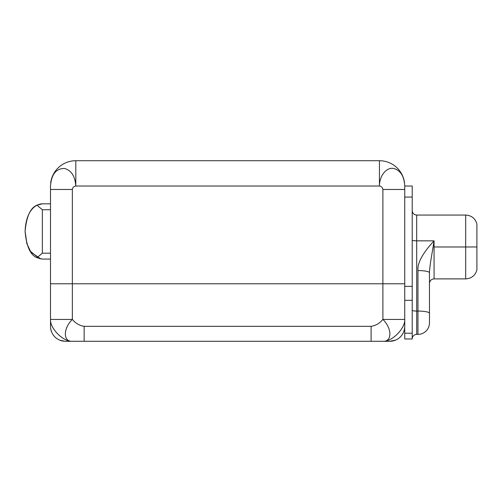 <?xml version="1.0" encoding="UTF-8"?>
<svg xmlns="http://www.w3.org/2000/svg" width="502" height="502" viewBox="0 0 502 502"><rect width="100%" height="100%" fill="white"/><g stroke="black" fill="none" stroke-linecap="round" stroke-linejoin="round"><path stroke-width="0.75" d="M379.437 160.715L75.802 160.715A25.301 25.301 0 0 0 50.683 183.017A25.301 25.301 0 0 1 75.802 160.715L75.802 186.016C75.093 176.246 71.334 170.391 64.52 168.471C56.136 168.415 51.461 174.263 50.501 186.016L50.501 189.467L50.501 186.016C51.461 174.263 56.136 168.415 64.52 168.471C71.334 170.391 75.093 176.246 75.802 186.016L75.802 160.715L379.437 160.715L379.437 186.016L75.802 186.016C73.825 186.361 72.671 187.516 72.357 189.467L72.357 319.429L50.501 319.429L50.501 189.467L72.357 189.467C72.671 187.516 73.825 186.361 75.802 186.016L379.437 186.016L379.437 160.715A25.301 25.301 0 0 1 404.556 183.017A25.301 25.301 0 0 0 379.437 160.715M404.737 186.016C404.198 176.246 400.54 170.391 393.75 168.471C386.534 166.94 379.437 175.738 379.437 186.016C381.42 186.361 382.568 187.516 382.888 189.467C382.568 187.516 381.42 186.361 379.437 186.016C379.437 175.738 386.534 166.94 393.75 168.471C400.54 170.391 404.198 176.246 404.737 186.016L404.737 338.982L404.737 333.234L412.211 333.234L412.211 338.982L404.737 338.982L412.211 338.982L412.211 300.334L412.211 333.234L404.737 333.234L404.737 319.429L382.888 319.429L382.888 283.781L50.501 283.781L50.501 319.429L72.357 319.429C75.589 323.338 79.511 325.641 84.135 326.331L371.103 326.331C375.728 325.641 379.656 323.338 382.888 319.429L382.888 189.467L404.737 189.467L404.737 186.016L412.211 186.016L412.211 197.079L404.737 197.079L412.211 197.079C412.211 182.628 412.211 182.628 412.211 197.079L412.211 300.334L404.737 300.334L412.211 300.334L412.211 197.079M403.614 332.01A14.953 14.953 0 0 1 395.507 340.149L389.784 341.285A14.953 14.953 0 0 0 395.507 340.149L389.784 341.285L382.888 341.285L389.784 341.285A14.953 14.953 0 0 0 404.737 326.331A14.953 14.953 0 0 1 403.614 332.01L404.455 329.23M50.501 189.467L72.357 189.467L72.357 283.781L404.737 283.781L404.737 319.429C405.39 328.264 392.106 341.893 382.888 341.285L65.455 341.285L84.135 341.285L84.135 326.331L371.103 326.331L371.103 341.285L382.888 341.285C392.382 341.893 392.043 328.264 382.888 319.429L404.737 319.429C405.39 328.264 392.106 341.893 382.888 341.285C392.382 341.893 392.043 328.264 382.888 319.429C379.656 323.338 375.728 325.641 371.103 326.331L371.103 341.285L84.135 341.285L84.135 326.331C79.511 325.641 75.589 323.338 72.357 319.429C63.196 328.264 62.857 341.893 72.357 341.285C63.133 341.893 49.849 328.264 50.501 319.429L50.501 326.331L50.501 319.429C49.849 328.264 63.133 341.893 72.357 341.285C62.857 341.893 63.196 328.264 72.357 319.429L72.357 283.781L50.501 283.781M50.501 326.331A14.953 14.953 0 0 0 65.455 341.285A14.953 14.953 0 0 1 50.501 326.331M404.737 283.781L382.888 283.781L382.888 189.467L404.737 189.467M39.545 258.699L30.308 251.22L26.763 243.282L25.1 231.447C26.418 246.306 30.371 255.054 36.972 257.689L42.35 259.07L50.501 259.07L42.35 259.07L36.972 257.689C30.377 255.06 26.424 246.313 25.1 231.447C26.418 216.588 30.371 207.841 36.972 205.205C30.371 207.841 26.418 216.588 25.1 231.447C25.935 210.118 35.855 204.063 42.35 203.825C35.855 204.063 25.935 210.118 25.1 231.447L26.97 243.959L30.892 252.092L40.831 258.963L30.886 252.086L26.97 243.953L25.1 231.447C26.424 246.313 30.377 255.06 36.972 257.689C30.371 255.054 26.418 246.306 25.1 231.447C26.424 216.582 30.377 207.834 36.972 205.205C30.377 207.834 26.424 216.582 25.1 231.447C25.935 210.137 35.843 204.063 42.35 203.825L50.501 203.825L42.35 203.825C35.843 204.063 25.935 210.137 25.1 231.447L26.757 243.25L30.277 251.182L39.476 258.681M36.972 205.205L42.35 203.825L36.972 205.205L42.35 209.71L42.35 253.184L50.501 253.184L42.35 253.184L42.35 209.71L36.972 205.205M50.501 209.71L42.35 209.71L50.501 209.71M36.972 257.689L42.35 253.184L36.972 257.689M429.467 283.492C429.762 280.668 431.3 279.137 434.067 278.892L434.067 246.978L434.067 278.892L465.693 278.892L465.693 246.978L434.067 246.978L465.693 246.978L465.693 215.057L465.693 246.978L476.9 246.978L476.9 223.974L476.9 269.976C475.231 275.542 471.491 278.516 465.693 278.892L465.693 246.978L476.9 246.978L476.9 269.976M412.211 210.576C412.506 213.325 413.999 214.818 416.698 215.057L416.698 240.847L434.067 240.847C432.674 250.423 429.643 265.207 429.467 272.768L429.467 313.286A11.502 2.209 180 0 0 417.965 311.077L417.965 334.382L416.698 334.382A4.487 4.487 0 0 0 412.211 338.869A4.487 4.487 0 0 1 416.698 334.382L416.698 240.847A4.487 0.86 0 0 1 412.211 239.981A4.487 0.86 180 0 0 416.698 240.847L416.698 311.077A4.487 0.86 0 0 1 412.211 310.217A4.487 0.86 180 0 0 416.698 311.077L417.965 311.077L417.965 270.559C417.256 263.092 422.621 253.184 434.067 240.847L434.067 246.978L434.067 240.847L416.698 240.847L416.698 215.057L465.693 215.057C471.491 215.433 475.231 218.408 476.9 223.974M404.737 286.353L412.211 286.353L404.737 286.353M434.067 240.847C422.621 253.184 417.256 263.092 417.965 270.559A11.502 2.209 0 0 1 429.467 272.768L429.467 322.88A11.502 11.502 0 0 1 417.965 334.382L417.965 270.559A11.502 2.209 0 0 1 429.467 272.768M429.467 313.286L429.467 322.88A11.502 11.502 0 0 1 417.965 334.382L416.698 334.382L416.698 311.077L417.965 311.077A11.502 2.209 0 0 1 429.467 313.286M50.784 329.23L51.624 332.01M59.732 340.149L64.745 341.266"/></g></svg>
